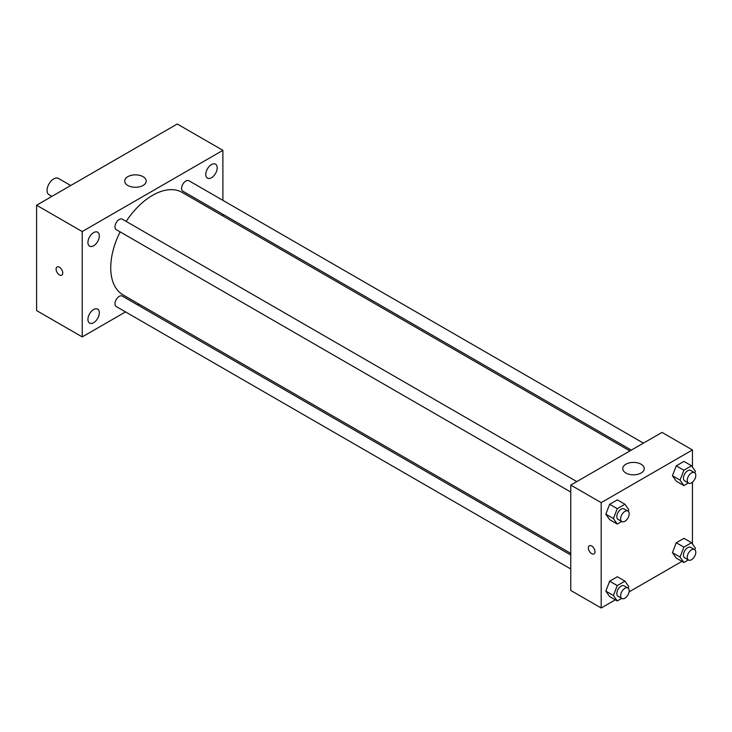 <?xml version="1.0" encoding="UTF-8"?>
<svg xmlns="http://www.w3.org/2000/svg" width="732" height="732" viewBox="0 0 732 732"><rect width="100%" height="100%" fill="white"/><g stroke="black" fill="none" stroke-linecap="round" stroke-linejoin="round"><path stroke-width="1.1" d="M70.72 185.516L58.414 178.407A9.406 5.435 120 0 0 51.167 180.932A9.406 5.435 120 0 0 47.058 190.402A9.406 5.435 120 0 0 49.007 194.703L51.899 196.377M125.529 311.914L82.222 336.921L36.6 310.578L36.6 205.216L177.272 124.001L222.894 150.335L222.894 200.339M211.484 164.563A8.061 4.657 120 0 0 206.223 171.672A8.061 4.657 120 0 0 207.458 178.132A8.061 4.657 120 0 0 215.519 173.475A8.061 4.657 120 0 0 215.519 164.16A8.061 4.657 120 0 0 211.484 164.563M93.632 232.611A8.061 4.657 120 0 0 88.362 239.712A8.061 4.657 120 0 0 89.597 246.181A8.061 4.657 120 0 0 97.658 241.523A8.061 4.657 120 0 0 97.658 232.209A8.061 4.657 120 0 0 93.632 232.611M93.632 309.526A8.061 4.657 120 0 0 88.362 316.627A8.061 4.657 120 0 0 89.597 323.096A8.061 4.657 120 0 0 97.658 318.438A8.061 4.657 120 0 0 97.658 309.124A8.061 4.657 120 0 0 93.632 309.526M82.222 336.921L82.222 231.55L36.6 205.216M82.222 231.55L222.894 150.335M143.051 185.461A10.751 6.213 180 0 1 131.339 186.806A10.751 6.213 180 0 1 124.696 181.069A10.751 6.213 180 0 1 135.447 174.857A10.751 6.213 180 0 1 146.208 181.069A10.751 6.213 180 0 1 143.051 185.461M139.034 304.119L137.616 304.933M62.742 272.99A4.703 2.718 60 0 1 61.763 275.14A4.703 2.718 60 0 1 57.059 272.423A4.703 2.718 60 0 1 57.059 266.988A4.703 2.718 60 0 1 60.683 268.251A4.703 2.718 60 0 1 62.742 272.99M61.763 275.14A4.703 2.718 60 0 1 57.059 272.423A4.703 2.718 60 0 1 57.059 266.988M222.894 214.302L222.894 215.94M643.419 443.135L188.883 180.713A6.039 3.486 120 0 0 185.864 181.005A6.039 3.486 120 0 0 181.591 188.408A6.039 3.486 120 0 0 182.844 191.18L631.332 450.116M570.768 555.012L122.271 296.076A6.039 3.486 120 0 0 119.252 296.378A6.039 3.486 120 0 0 114.979 303.78A6.039 3.486 120 0 0 116.232 306.543L570.768 568.974M576.816 481.592L122.271 219.161A6.039 3.486 120 0 0 119.252 219.463A6.039 3.486 120 0 0 115.308 224.788A6.039 3.486 120 0 0 116.232 229.628L570.768 492.06M120.121 231.879A59.146 34.148 120 0 0 110.733 267.775A59.146 34.148 120 0 0 122.985 294.85L570.768 553.374M629.913 450.93L182.131 192.406A59.146 34.148 120 0 0 126.16 221.412M615.328 599.837L601.182 607.999L570.768 590.44L570.768 485.078L662.021 432.402L692.435 449.96L692.435 467.025M681.94 561.38L629.081 591.895M676.277 481.199L672.433 475.727L676.277 465.827L683.953 461.398L676.277 465.827L672.433 475.727L676.277 481.199L683.88 485.581L680.037 480.119L683.88 470.219L691.557 465.781L695.4 471.252L694.796 472.817M609.664 596.571L605.822 591.099L609.664 581.199L617.341 576.761L609.664 581.199L605.822 591.099L609.664 596.571L617.268 600.954L613.425 595.491L617.268 585.591L624.945 581.153L628.788 586.625L628.184 588.189M692.435 482.178L692.435 543.94M601.182 607.999L601.182 502.637L692.435 449.96M676.277 558.113L672.433 552.642L676.277 542.741L683.953 538.313L676.277 542.741L672.433 552.642L676.277 558.113L683.88 562.496L680.037 557.034L683.88 547.133L691.557 542.696L695.4 548.167L694.796 549.732M609.664 519.656L605.822 514.184L609.664 504.284L617.341 499.855L609.664 504.284L605.822 514.184L609.664 519.656L617.268 524.039L613.425 518.576L617.268 508.676L624.945 504.238L628.788 509.71L628.184 511.275M601.182 502.637L570.768 485.078M625.897 473.009A10.751 6.213 180 0 1 622.749 468.617A10.751 6.213 180 0 1 633.5 462.404A10.751 6.213 180 0 1 644.252 468.617A10.751 6.213 180 0 1 637.618 474.354A10.751 6.213 180 0 1 625.897 473.009M595.006 551.754A4.703 2.718 60 0 1 594.036 553.904A4.703 2.718 60 0 1 589.324 551.187A4.703 2.718 60 0 1 589.324 545.761A4.703 2.718 60 0 1 592.957 547.014A4.703 2.718 60 0 1 595.006 551.754M594.036 553.904A4.703 2.718 60 0 1 589.333 551.187A4.703 2.718 60 0 1 589.333 545.761M621.715 521.468L617.268 524.039M627.928 511.101L624.131 508.905A6.039 3.486 120 0 0 619.473 510.524A6.039 3.486 120 0 0 616.838 516.609A6.039 3.486 120 0 0 618.082 519.372L621.889 521.568A6.039 3.486 120 0 0 627.928 518.082A6.039 3.486 120 0 0 627.928 511.101A6.039 3.486 120 0 0 623.271 512.72A6.039 3.486 120 0 0 620.635 518.805A6.039 3.486 120 0 0 621.889 521.568M613.425 518.576L605.822 514.184M617.268 508.676L609.664 504.284M624.945 504.238L617.341 499.855M688.327 483.019L683.88 485.581M694.54 472.643L690.743 470.447A6.039 3.486 120 0 0 686.085 472.067A6.039 3.486 120 0 0 683.441 478.152A6.039 3.486 120 0 0 684.694 480.915L688.501 483.111A6.039 3.486 120 0 0 694.54 479.625A6.039 3.486 120 0 0 694.54 472.643A6.039 3.486 120 0 0 689.883 474.263A6.039 3.486 120 0 0 687.247 480.348A6.039 3.486 120 0 0 688.501 483.111M680.037 480.119L672.433 475.727M683.88 470.219L676.277 465.827M691.557 465.781L683.953 461.398M621.715 598.383L617.268 600.954M627.928 588.016L624.131 585.82A6.039 3.486 120 0 0 619.473 587.439A6.039 3.486 120 0 0 616.838 593.524A6.039 3.486 120 0 0 618.082 596.287L621.889 598.483A6.039 3.486 120 0 0 627.928 594.997A6.039 3.486 120 0 0 627.928 588.016A6.039 3.486 120 0 0 623.271 589.635A6.039 3.486 120 0 0 620.635 595.72A6.039 3.486 120 0 0 621.889 598.483M613.425 595.491L605.822 591.099M617.268 585.591L609.664 581.199M624.945 581.153L617.341 576.761M688.327 559.934L683.88 562.496M694.54 549.558L690.743 547.362A6.039 3.486 120 0 0 686.085 548.982A6.039 3.486 120 0 0 683.441 555.066A6.039 3.486 120 0 0 684.694 557.83L688.501 560.026A6.039 3.486 120 0 0 694.54 556.54A6.039 3.486 120 0 0 694.54 549.558A6.039 3.486 120 0 0 689.883 551.178A6.039 3.486 120 0 0 687.247 557.262A6.039 3.486 120 0 0 688.501 560.026M680.037 557.034L672.433 552.642M683.88 547.133L676.277 542.741M691.557 542.696L683.953 538.313"/></g></svg>
